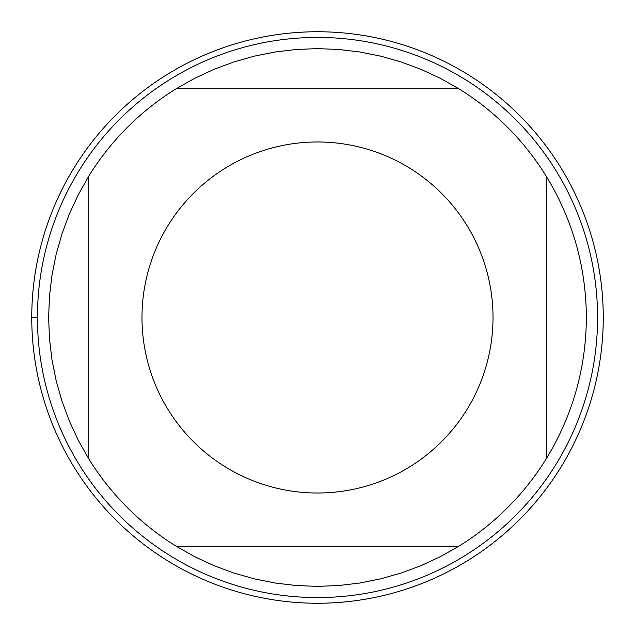 <?xml version="1.0" encoding="UTF-8"?>
<svg xmlns="http://www.w3.org/2000/svg" width="635" height="635" viewBox="0 0 635 635"><rect width="100%" height="100%" fill="white"/><g stroke="black" fill="none" stroke-linecap="round" stroke-linejoin="round"><path stroke-width="0.95" d="M31.75 317.5A285.75 285.75 0 0 1 460.375 70.033A285.75 285.75 0 0 1 460.375 564.967A285.75 285.75 0 0 1 31.75 317.5L37.425 317.5A280.075 280.075 0 0 1 317.5 37.425A280.075 280.075 0 0 1 597.575 317.5A280.075 280.075 0 0 1 317.5 597.575A280.075 280.075 0 0 1 37.425 317.5M493.014 317.5A175.514 175.514 0 0 0 269.542 148.661A175.514 175.514 0 0 0 168.188 409.758A175.514 175.514 0 0 0 493.014 317.5M458.835 88.773L440.325 78.319L421.053 69.366L401.13 61.96L380.683 56.158L359.847 51.983L338.741 49.466L317.5 48.625L296.259 49.466L275.153 51.983L254.317 56.158L233.87 61.96L213.947 69.366L194.675 78.319L176.165 88.773A268.875 268.875 0 0 0 88.773 176.165L78.319 194.675L69.366 213.947L61.96 233.87L56.158 254.317L51.983 275.153L49.466 296.259L48.625 317.5L49.466 338.741L51.983 359.847L56.158 380.683L61.96 401.13L69.366 421.053L78.319 440.325L88.773 458.835A268.875 268.875 0 0 0 176.165 546.227L194.675 556.681L213.947 565.634L233.87 573.04L254.317 578.842L275.153 583.017L296.259 585.533L317.5 586.375L338.741 585.533L359.847 583.017L380.683 578.842L401.13 573.04L421.053 565.634L440.325 556.681L458.835 546.227A268.875 268.875 0 0 0 546.227 458.835L546.227 176.165A268.875 268.875 0 0 0 458.835 88.773L176.165 88.773M88.773 176.165L88.773 458.835M176.165 546.227L458.835 546.227M546.227 458.835C572.667 415.433 586.042 368.316 586.375 317.5C586.042 266.684 572.667 219.567 546.227 176.165M603.25 317.5A285.75 285.75 0 0 1 174.625 564.967A285.75 285.75 0 0 1 174.625 70.033A285.75 285.75 0 0 1 603.25 317.5"/></g></svg>
